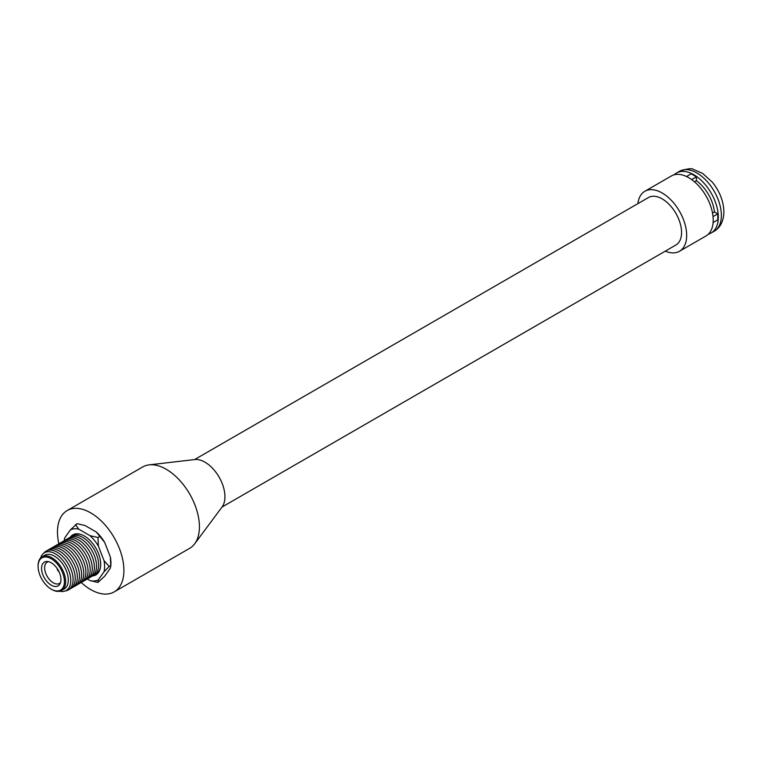 <?xml version="1.0" encoding="UTF-8"?>
<svg xmlns="http://www.w3.org/2000/svg" width="762" height="762" viewBox="0 0 762 762"><rect width="100%" height="100%" fill="white"/><g stroke="black" fill="none" stroke-linecap="round" stroke-linejoin="round"><path stroke-width="1.14" d="M80.134 583.025A22.374 12.916 -120 0 0 85.887 572.262A22.374 12.916 -120 0 0 75.409 549.031A22.374 12.916 -120 0 0 57.864 544.459M82.267 581.797A22.374 12.916 -120 0 0 88.021 571.024A22.374 12.916 -120 0 0 77.543 547.792A22.374 12.916 -120 0 0 59.998 543.23M84.401 580.568A22.374 12.916 -120 0 0 90.145 569.795A22.374 12.916 -120 0 0 79.677 546.564A22.374 12.916 -120 0 0 62.132 541.992M86.535 579.33A22.374 12.916 -120 0 0 92.278 568.566A22.374 12.916 -120 0 0 81.81 545.335A22.374 12.916 -120 0 0 64.265 540.763L64.294 539.753M88.668 578.101A22.374 12.916 -120 0 0 94.412 567.328A22.374 12.916 -120 0 0 83.944 544.097A22.374 12.916 -120 0 0 66.399 539.534M90.802 576.872A22.374 12.916 -120 0 0 96.545 566.099A22.374 12.916 -120 0 0 86.077 542.868A22.374 12.916 -120 0 0 68.532 538.296M92.935 575.634A22.374 12.916 -120 0 0 98.679 564.871A22.374 12.916 -120 0 0 88.211 541.639A22.374 12.916 -120 0 0 70.666 537.067M81.905 534.81A22.374 12.916 -120 0 0 72.8 535.838M76.057 533.838A22.374 12.916 -120 0 0 74.933 534.61M81.22 582.511A46.977 27.118 -120 0 0 114.176 591.903L189.7 548.297A46.977 27.118 -120 0 0 194.681 543.811A46.977 27.118 -120 0 0 199.425 526.799A46.977 27.118 -120 0 0 182.566 483.68A46.977 27.118 -120 0 0 149.104 464.868A46.977 27.118 -120 0 0 142.723 466.935L67.199 510.53A46.977 27.118 -120 0 0 57.474 532.038A46.977 27.118 -120 0 0 58.855 543.773M114.176 591.903A46.977 27.118 -120 0 0 123.911 570.395A46.977 27.118 -120 0 0 103.403 523.123A46.977 27.118 -120 0 0 67.199 510.53M194.681 543.811L222.085 506.968A28.213 16.288 -120 0 0 224.942 496.748A28.213 16.288 -120 0 0 214.808 470.849A28.213 16.288 -120 0 0 194.71 459.553L149.104 464.868M222.018 507.054L675.884 245.021A27.422 15.831 -120 0 0 681.561 232.467A27.422 15.831 -120 0 0 669.598 204.873A27.422 15.831 -120 0 0 648.462 197.529L194.605 459.562M665.302 251.136A34.633 20.003 -120 0 0 679.494 251.27L706.022 235.953A34.633 20.003 -120 0 0 713.203 220.094A34.633 20.003 -120 0 0 698.078 185.242A34.633 20.003 -120 0 0 671.389 175.955L644.852 191.281A34.633 20.003 -120 0 0 637.88 203.635M679.494 251.27A34.633 20.003 -120 0 0 686.667 235.42A34.633 20.003 -120 0 0 671.551 200.558A34.633 20.003 -120 0 0 644.852 191.281M708.384 234.153A34.633 20.003 -120 0 0 711.127 233.01A34.633 20.003 -120 0 0 718.299 217.151A34.633 20.003 -120 0 0 703.183 182.289A34.633 20.003 -120 0 0 676.494 173.012A34.633 20.003 -120 0 0 674.132 174.812M48.578 561.67A12.268 7.087 -120 0 0 47.282 562.118A12.268 7.087 -120 0 0 44.634 567.795A12.268 7.087 -120 0 0 50.054 580.215A12.268 7.087 -120 0 0 59.55 583.359A12.268 7.087 -120 0 0 60.579 582.454M41.567 568.385A13.706 7.915 -120 0 0 49.225 583.749A13.706 7.915 -120 0 0 60.103 583.692A13.706 7.915 -120 0 0 60.96 579.577A13.706 7.915 -120 0 0 47.273 561.48A13.706 7.915 -120 0 0 41.567 568.385M38.1 566.385A18.621 10.744 -120 0 0 51.264 589.178A18.621 10.744 -120 0 0 64.427 581.577A18.621 10.744 -120 0 0 51.264 558.784A18.621 10.744 -120 0 0 38.1 566.385L38.1 565.671A19.479 11.249 -120 0 1 42.139 556.755A19.479 11.249 -120 0 1 57.15 561.975A19.479 11.249 -120 0 1 65.656 581.577A19.479 11.249 -120 0 1 61.617 590.502A19.479 11.249 -120 0 1 51.873 589.54A19.479 11.249 -120 0 1 51.568 589.35M61.617 590.502L64.275 588.969A19.479 11.249 -120 0 0 68.304 580.053A19.479 11.249 -120 0 0 59.798 560.441A19.479 11.249 -120 0 0 44.787 555.222L42.139 556.755M59.779 591.217A21.803 12.592 -120 0 0 70.78 580.52A21.803 12.592 -120 0 0 57.598 555.288A21.803 12.592 -120 0 0 40.596 557.984M65.551 590.855A22.374 12.916 -120 0 0 73.085 579.653A22.374 12.916 -120 0 0 61.57 555.431A22.374 12.916 -120 0 0 43.786 553.174M69.466 589.188A22.374 12.916 -120 0 0 75.219 578.415A22.374 12.916 -120 0 0 64.751 555.184A22.374 12.916 -120 0 0 47.196 550.621M71.599 587.95A22.374 12.916 -120 0 0 77.353 577.186A22.374 12.916 -120 0 0 66.885 553.955A22.374 12.916 -120 0 0 49.33 549.383M73.733 586.721A22.374 12.916 -120 0 0 79.486 575.958A22.374 12.916 -120 0 0 69.018 552.717A22.374 12.916 -120 0 0 51.464 548.154M75.867 585.492A22.374 12.916 -120 0 0 81.62 574.719A22.374 12.916 -120 0 0 71.142 551.488A22.374 12.916 -120 0 0 53.597 546.926M78 584.264A22.374 12.916 -120 0 0 83.753 573.491A22.374 12.916 -120 0 0 73.276 550.259A22.374 12.916 -120 0 0 55.731 545.687M686.819 176.355A29.413 16.983 -120 0 0 685.886 176.232M686.524 176.527L691.22 173.822L696.401 176.813L696.401 180.68A29.413 16.983 -120 0 1 714.442 211.931L717.794 213.865L717.794 219.856L713.099 222.561M713.032 223.256A29.413 16.983 -120 0 0 713.394 222.39M714.442 211.931L712.508 213.046M694.477 181.794L696.401 180.68M56.988 568.252A3.867 2.229 -120 0 0 59.093 571.891M97.203 573.176A22.374 12.916 -120 0 0 98.422 572.586M95.069 574.405A22.374 12.916 -120 0 0 100.508 567.033M696.401 176.813L691.629 179.565M717.794 213.865L713.022 216.618M70.256 537.239A23.098 13.335 60 0 1 72.819 534.867A23.098 13.335 60 0 1 84.363 536.01A23.098 13.335 60 0 1 99.451 556.365A23.098 13.335 60 0 1 95.917 574.872A23.098 13.335 60 0 1 92.583 575.91M97.974 582.425L90.021 580.587A28.632 16.535 -120 0 0 98.374 579.834L97.974 582.425L104.699 576.186L110.357 568.138L110.757 565.556L110.357 557.003L104.699 542.42L96.345 532.038L85.03 525.504L77.086 523.665L70.361 529.904L64.703 537.953L64.303 540.534M75.524 524.561L78.705 529.152A28.632 16.535 -120 0 0 70.361 529.904M99.527 536.629L97.974 537.524L90.021 535.686L78.705 529.152M97.974 537.524L98.374 546.078L104.032 560.661L109.204 566.452L104.032 571.786A28.632 16.535 -120 0 0 104.032 560.661M110.357 557.003A28.632 16.535 -120 0 1 110.881 564.613L110.766 566.328L110.757 565.556L109.204 566.452M98.374 579.834L104.032 571.786M87.287 579.006L90.021 580.587M90.021 535.686A28.632 16.535 60 0 1 98.374 546.078M64.703 537.953A28.632 16.535 -120 0 0 64.237 540.772M96.345 532.038A28.632 16.535 60 0 1 104.699 542.42M679.552 171.25C687.276 168.669 691.915 168.059 693.468 169.421L702.631 173.412L712.327 182.166C719.719 191.348 723.576 201.244 723.9 211.846C723.643 221.104 720.404 227.571 714.194 231.238A34.633 20.003 -120 0 0 721.366 215.379A34.633 20.003 -120 0 0 706.241 180.527A34.633 20.003 -120 0 0 679.552 171.25L676.494 173.012M51.264 589.178L51.873 589.54M714.194 231.238L711.127 233.01"/></g></svg>
